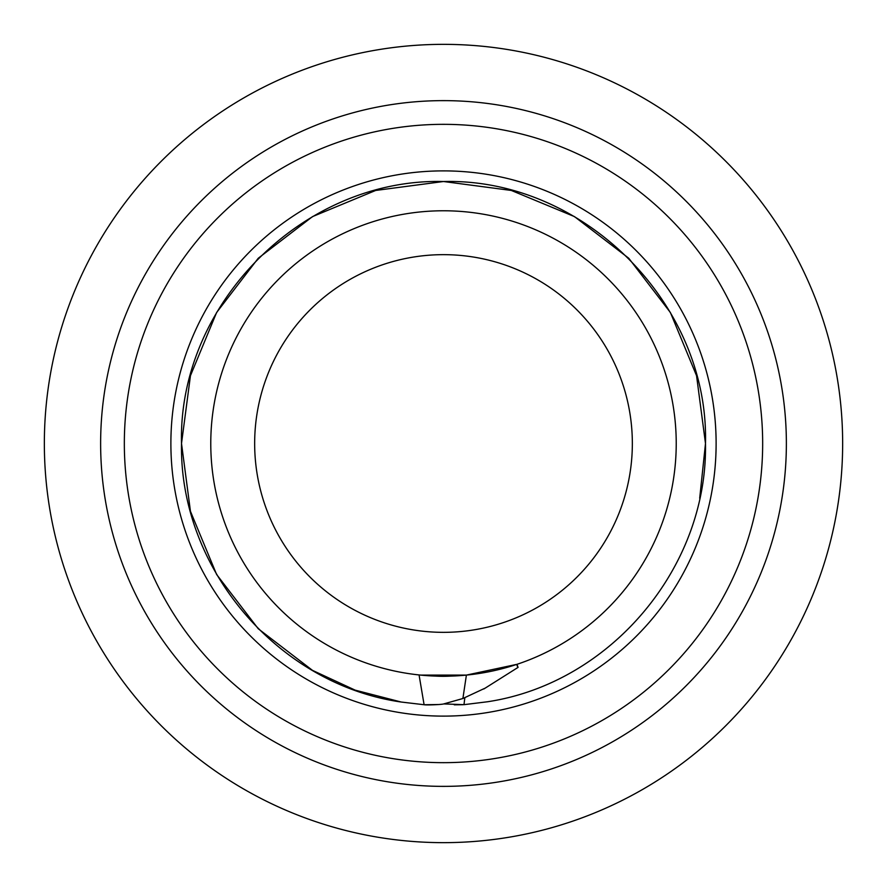 <?xml version="1.0" encoding="UTF-8"?>
<svg xmlns="http://www.w3.org/2000/svg" width="887" height="887" viewBox="0 0 887 887"><rect width="100%" height="100%" fill="white"/><g stroke="black" fill="none" stroke-linecap="round" stroke-linejoin="round"><path stroke-width="1.33" d="M632.342 443.5A188.842 188.842 0 0 0 443.5 254.658A188.842 188.842 0 0 0 254.658 443.5A188.842 188.842 0 0 0 443.5 632.342A188.842 188.842 0 0 0 632.342 443.5M420.593 675.096L466.396 675.096L462.892 698.512L443.844 703.89C441.903 704.633 426.425 705.232 424.097 704.744L419.063 674.94C443.134 676.77 442.79 676.726 466.396 675.096L516.955 664.33L518.075 667.379L483.881 688.955L518.075 667.379M210.773 443.5A232.727 232.727 0 0 0 443.5 676.227A232.727 232.727 0 0 0 676.227 443.5A232.727 232.727 0 0 0 443.5 210.773A232.727 232.727 0 0 0 210.773 443.5M842.65 443.5A399.15 399.15 0 0 1 443.5 842.65A399.15 399.15 0 0 1 44.35 443.5A399.15 399.15 0 0 1 443.5 44.35A399.15 399.15 0 0 1 842.65 443.5M100.63 443.5A342.87 342.87 0 0 0 443.5 786.37A342.87 342.87 0 0 0 786.37 443.5A342.87 342.87 0 0 0 443.5 100.63A342.87 342.87 0 0 0 100.63 443.5M124.335 443.5A319.165 319.165 0 0 0 443.5 762.665A319.165 319.165 0 0 0 762.665 443.5A319.165 319.165 0 0 0 443.5 124.335A319.165 319.165 0 0 0 124.335 443.5M464.821 697.803L463.99 704.666L443.899 703.923M439.187 704.522L424.097 704.733L400.991 702.005C277.354 684.121 179.174 568.068 181.513 443.5C177.91 303.52 303.52 177.91 443.5 181.513C583.48 177.91 709.09 303.52 705.487 443.5C707.782 567.503 610.544 683.167 487.584 701.75L463.99 704.666L487.584 701.75M462.892 698.512L484.468 688.445M516.7 664.418L517.742 667.168M699.699 498.228L705.487 443.5L696.55 375.689L670.384 312.512L628.75 258.25L574.488 216.616L511.311 190.45L443.5 181.513L375.689 190.45L312.512 216.616L258.25 258.25L216.616 312.512L190.45 375.689L181.513 443.5L190.45 511.311L216.616 574.488L258.25 628.75L312.512 670.384L355.155 690.141L401.334 702.06M462.892 704.71L454.277 704.832M716.119 443.5A272.619 272.619 0 0 0 443.5 170.881A272.619 272.619 0 0 0 170.881 443.5A272.619 272.619 0 0 0 443.5 716.119A272.619 272.619 0 0 0 716.119 443.5"/></g></svg>
